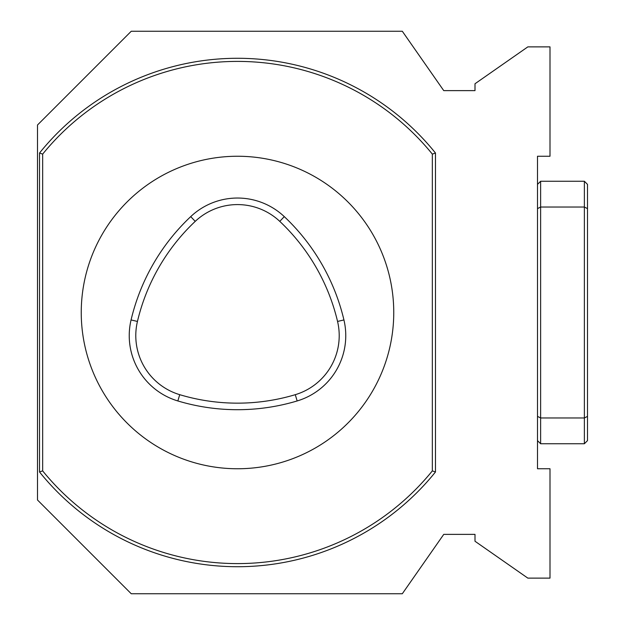 <?xml version="1.0" encoding="UTF-8"?>
<svg xmlns="http://www.w3.org/2000/svg" width="625" height="625" viewBox="0 0 625 625"><rect width="100%" height="100%" fill="white"/><g stroke="black" fill="none" stroke-linecap="round" stroke-linejoin="round"><path stroke-width="0.94" d="M190.727 216.609A68.188 68.188 0 0 1 284.273 216.609A207.703 207.703 0 0 1 343.93 319.938A68.188 68.188 0 0 1 297.156 400.953A207.703 207.703 0 0 1 177.844 400.953A68.188 68.188 0 0 1 131.07 319.938A207.703 207.703 0 0 1 190.727 216.609L195.219 221.375A201.156 201.156 0 0 0 137.445 321.445A61.641 61.641 0 0 0 179.727 394.68A201.156 201.156 0 0 0 295.273 394.68A61.641 61.641 0 0 0 337.555 321.445A201.156 201.156 0 0 0 279.781 221.375A61.641 61.641 0 0 0 195.219 221.375M237.5 156.25A156.25 156.25 0 0 0 102.18 390.625A156.25 156.25 0 0 0 372.82 390.625A156.25 156.25 0 0 0 237.5 156.25M435.469 471.984A254.219 254.219 0 0 1 39.531 471.984L39.531 153.016A254.219 254.219 0 0 1 435.469 153.016L435.469 471.984A2779.648 1965.508 -90 0 1 432.344 470.883L432.344 154.117A251.094 251.094 0 0 0 42.656 154.117A2779.648 1965.508 -90 0 0 39.531 153.016M435.469 153.016A2779.648 1965.508 90 0 0 432.344 154.117M42.656 154.117L42.656 470.883A2779.648 1965.508 90 0 1 39.531 471.984M42.656 470.883A251.094 251.094 0 0 0 432.344 470.883M587.5 416.383A974.68 689.203 -90 0 1 584.375 417.969L584.375 443.75L587.5 440.625L587.5 184.375L584.375 181.25L584.375 417.969L540.625 417.969A974.68 689.203 90 0 1 537.5 416.383M537.5 440.625L540.625 443.75L540.625 207.031A974.68 689.203 -90 0 0 537.5 208.617M587.5 208.617A974.68 689.203 90 0 0 584.375 207.031L540.625 207.031L540.625 181.25L584.375 181.25M131.25 31.25L402.305 31.25L443.75 90.625L475 90.625L475 83.758L527.836 46.875L550 46.875L550 156.25L537.5 156.25L537.5 468.75L550 468.75L550 578.125L527.836 578.125L475 541.242L475 534.375L443.75 534.375L402.305 593.75L131.25 593.75L37.5 500L37.5 125L131.25 31.25M284.273 216.609L279.781 221.375M131.07 319.938L137.445 321.445M177.844 400.953L179.727 394.68M297.156 400.953L295.273 394.68M343.93 319.938L337.555 321.445M537.5 184.375L540.625 181.25M540.625 443.75L584.375 443.75"/></g></svg>
